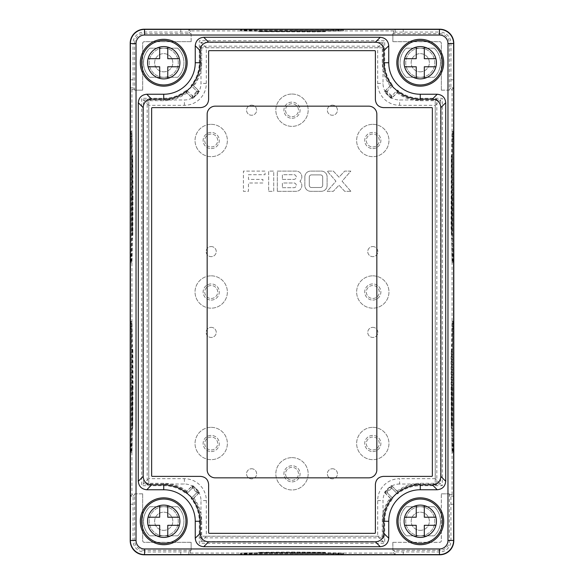 <?xml version="1.0" encoding="UTF-8"?>
<svg xmlns="http://www.w3.org/2000/svg" width="584" height="584" viewBox="0 0 584 584"><rect width="100%" height="100%" fill="white"/><g stroke="black" fill="none" stroke-linecap="round" stroke-linejoin="round"><path stroke-width="0.44" stroke-dasharray="2.92 2.19" d="M292 31.405L258.668 31.697L315.564 31.901L325.332 31.697L292 31.405M292 31.178L325.332 30.886L268.436 30.682L258.668 30.886L268.436 31.098L292 31.178M292 30.529A51.509 0.453 180 0 0 343.509 30.083A51.509 0.453 180 0 0 292 29.631A51.509 0.453 180 0 0 240.491 30.083A51.509 0.453 180 0 0 292 30.529M292 31.339A51.509 0.453 180 0 0 343.509 30.886A51.509 0.453 180 0 0 292 30.441A51.509 0.453 180 0 0 240.491 30.886A51.509 0.453 180 0 0 292 31.339M451.666 386.936L451.439 348.684L451.045 357.656L451.301 428.349L451.666 386.936M451.753 386.936L452.111 428.349L452.366 357.656L451.972 348.684L451.753 386.936M451.666 197.063L451.301 155.651L451.045 226.344L451.439 235.316L451.666 197.063M451.753 197.063L451.972 235.316L452.366 226.344L452.111 155.651L451.753 197.063M452.344 386.936A65.649 0.569 -90 0 0 452.921 452.585A65.649 0.569 -90 0 0 453.491 386.936A65.649 0.569 -90 0 0 452.921 321.288A65.649 0.569 -90 0 0 452.344 386.936M451.541 386.936A65.649 0.569 -90 0 0 452.111 452.585A65.649 0.569 -90 0 0 452.688 386.936A65.649 0.569 -90 0 0 452.111 321.288A65.649 0.569 -90 0 0 451.541 386.936M452.344 197.063A65.649 0.569 -90 0 0 452.921 262.712A65.649 0.569 -90 0 0 453.491 197.063A65.649 0.569 -90 0 0 452.921 131.415A65.649 0.569 -90 0 0 452.344 197.063M451.541 197.063A65.649 0.569 -90 0 0 452.111 262.712A65.649 0.569 -90 0 0 452.688 197.063A65.649 0.569 -90 0 0 452.111 131.415A65.649 0.569 -90 0 0 451.541 197.063M292 552.011L325.332 552.303L268.436 552.508L258.668 552.303L292 552.011M292 552.822L325.332 553.114L268.436 553.318L258.668 553.114L268.436 552.902L292 552.822M292 552.661A51.509 0.453 180 0 1 343.509 553.114A51.509 0.453 180 0 1 292 553.559A51.509 0.453 180 0 1 240.491 553.114A51.509 0.453 180 0 1 292 552.661M292 553.471A51.509 0.453 180 0 1 343.509 553.917A51.509 0.453 180 0 1 292 554.369A51.509 0.453 180 0 1 240.491 553.917A51.509 0.453 180 0 1 292 553.471M133.057 386.936L132.699 428.349L132.444 357.656L132.838 348.684L133.057 386.936M132.247 386.936L131.889 428.349L131.634 357.656L132.028 348.684L132.247 386.936M133.057 197.063L132.838 235.316L132.444 226.344L132.699 155.651L133.057 197.063M132.247 197.063L132.028 235.316L131.634 226.344L131.889 155.651L132.247 197.063M132.458 386.936A65.649 0.569 -90 0 1 131.889 452.585A65.649 0.569 -90 0 1 131.312 386.936A65.649 0.569 -90 0 1 131.889 321.288A65.649 0.569 -90 0 1 132.458 386.936M131.655 386.936A65.649 0.569 -90 0 1 131.079 452.585A65.649 0.569 -90 0 1 130.509 386.936A65.649 0.569 -90 0 1 131.079 321.288A65.649 0.569 -90 0 1 131.655 386.936M132.458 197.063A65.649 0.569 -90 0 1 131.889 262.712A65.649 0.569 -90 0 1 131.312 197.063A65.649 0.569 -90 0 1 131.889 131.415A65.649 0.569 -90 0 1 132.458 197.063M131.655 197.063A65.649 0.569 -90 0 1 131.079 262.712A65.649 0.569 -90 0 1 130.509 197.063A65.649 0.569 -90 0 1 131.079 131.415A65.649 0.569 -90 0 1 131.655 197.063M372.796 246.55A5.052 5.052 0 0 1 377.848 251.602A5.052 5.052 0 0 1 372.796 256.653A5.052 5.052 0 0 1 367.752 251.602A5.052 5.052 0 0 1 372.796 246.55A5.052 5.052 0 0 0 367.752 251.602A5.052 5.052 0 0 0 372.796 256.653A5.052 5.052 0 0 0 377.848 251.602A5.052 5.052 0 0 0 372.796 246.55M372.796 327.347A5.052 5.052 0 0 1 377.848 332.398A5.052 5.052 0 0 1 372.796 337.45A5.052 5.052 0 0 1 367.752 332.398A5.052 5.052 0 0 1 372.796 327.347A5.052 5.052 0 0 0 367.752 332.398A5.052 5.052 0 0 0 372.796 337.45A5.052 5.052 0 0 0 377.848 332.398A5.052 5.052 0 0 0 372.796 327.347M211.204 246.55A5.052 5.052 0 0 1 216.248 251.602A5.052 5.052 0 0 1 211.204 256.653A5.052 5.052 0 0 1 206.152 251.602A5.052 5.052 0 0 1 211.204 246.55A5.052 5.052 0 0 0 206.152 251.602A5.052 5.052 0 0 0 211.204 256.653A5.052 5.052 0 0 0 216.248 251.602A5.052 5.052 0 0 0 211.204 246.55M211.204 327.347A5.052 5.052 0 0 1 216.248 332.398A5.052 5.052 0 0 1 211.204 337.45A5.052 5.052 0 0 1 206.152 332.398A5.052 5.052 0 0 1 211.204 327.347A5.052 5.052 0 0 0 206.152 332.398A5.052 5.052 0 0 0 211.204 337.45A5.052 5.052 0 0 0 216.248 332.398A5.052 5.052 0 0 0 211.204 327.347M251.602 468.748A5.052 5.052 0 0 1 256.653 473.799A5.052 5.052 0 0 1 251.602 478.851A5.052 5.052 0 0 1 246.55 473.799A5.052 5.052 0 0 1 251.602 468.748A5.052 5.052 0 0 0 246.55 473.799A5.052 5.052 0 0 0 251.602 478.851A5.052 5.052 0 0 0 256.653 473.799A5.052 5.052 0 0 0 251.602 468.748M332.398 468.748A5.052 5.052 0 0 1 337.45 473.799A5.052 5.052 0 0 1 332.398 478.851A5.052 5.052 0 0 1 327.347 473.799A5.052 5.052 0 0 1 332.398 468.748A5.052 5.052 0 0 0 327.347 473.799A5.052 5.052 0 0 0 332.398 478.851A5.052 5.052 0 0 0 337.45 473.799A5.052 5.052 0 0 0 332.398 468.748M332.398 105.149A5.052 5.052 0 0 1 337.45 110.201A5.052 5.052 0 0 1 332.398 115.252A5.052 5.052 0 0 1 327.347 110.201A5.052 5.052 0 0 1 332.398 105.149A5.052 5.052 0 0 0 327.347 110.201A5.052 5.052 0 0 0 332.398 115.252A5.052 5.052 0 0 0 337.45 110.201A5.052 5.052 0 0 0 332.398 105.149M251.602 105.149A5.052 5.052 0 0 1 256.653 110.201A5.052 5.052 0 0 1 251.602 115.252A5.052 5.052 0 0 1 246.55 110.201A5.052 5.052 0 0 1 251.602 105.149A5.052 5.052 0 0 0 246.55 110.201A5.052 5.052 0 0 0 251.602 115.252A5.052 5.052 0 0 0 256.653 110.201A5.052 5.052 0 0 0 251.602 105.149M350.838 191.297L342.078 181.193L350.838 171.097L344.691 171.097L339.005 177.193L333.325 171.097L327.179 171.097L335.931 181.193L327.179 191.297L333.325 191.297L339.005 185.201L344.691 191.297L350.838 191.297L342.078 181.193L350.838 171.097L344.691 171.097L339.005 177.193L333.325 171.097L327.179 171.097L335.931 181.193L327.179 191.297L333.325 191.297L339.005 185.201L344.691 191.297L350.838 191.297M320.528 174.893L311.425 174.893A2.154 2.154 0 0 0 309.272 177.047L309.272 185.347A2.154 2.154 0 0 0 311.425 187.501L320.528 187.501A2.154 2.154 0 0 0 322.689 185.347L322.689 177.047A2.154 2.154 0 0 0 320.528 174.893L311.425 174.893A2.154 2.154 0 0 0 309.272 177.047L309.272 185.347A2.154 2.154 0 0 0 311.425 187.501L320.528 187.501A2.154 2.154 0 0 0 322.689 185.347L322.689 177.047A2.154 2.154 0 0 0 320.528 174.893M304.855 176.864L304.855 185.522A5.774 5.774 0 0 0 310.63 191.297L321.331 191.297A5.774 5.774 0 0 0 327.106 185.522L327.106 176.864A5.774 5.774 0 0 0 321.331 171.097L310.63 171.097A5.774 5.774 0 0 0 304.855 176.864L304.855 185.522A5.774 5.774 0 0 0 310.63 191.297L321.331 191.297A5.774 5.774 0 0 0 327.106 185.522L327.106 176.864A5.774 5.774 0 0 0 321.331 171.097L310.63 171.097A5.774 5.774 0 0 0 304.855 176.864M282.379 187.69L293.92 187.69A2.343 2.343 0 0 0 296.263 185.347A2.343 2.343 0 0 0 293.92 182.996L282.379 182.996L282.379 187.69L293.92 187.69A2.343 2.343 0 0 0 296.263 185.347A2.343 2.343 0 0 0 293.92 182.996L282.379 182.996L282.379 187.69M282.379 179.39L293.92 179.39A2.343 2.343 0 0 0 296.263 177.047A2.343 2.343 0 0 0 293.92 174.704L282.379 174.704L282.379 179.39L293.92 179.39A2.343 2.343 0 0 0 296.263 177.047A2.343 2.343 0 0 0 293.92 174.704L282.379 174.704L282.379 179.39M277.327 191.297L296.081 191.297A5.774 5.774 0 0 0 299.899 181.193A5.774 5.774 0 0 0 296.081 171.097L277.327 171.097L277.327 191.297L296.081 191.297A5.774 5.774 0 0 0 299.899 181.193A5.774 5.774 0 0 0 296.081 171.097L277.327 171.097L277.327 191.297M268.669 191.297L273.721 191.297L273.721 171.097L268.669 171.097L268.669 191.297L273.721 191.297L273.721 171.097L268.669 171.097L268.669 191.297M248.47 174.704L265.063 174.704L265.063 171.097L243.418 171.097L243.418 191.297L248.47 191.297L248.47 182.996L262.895 182.996L262.895 179.39L248.47 179.39L248.47 174.704L265.063 174.704L265.063 171.097L243.418 171.097L243.418 191.297L248.47 191.297L248.47 182.996L262.895 182.996L262.895 179.39L248.47 179.39L248.47 174.704M292 480.26A6.46 6.46 0 0 0 298.461 473.799A6.46 6.46 0 0 0 292 467.331A6.46 6.46 0 0 0 285.539 473.799A6.46 6.46 0 0 0 292 480.26A6.46 6.46 0 0 0 298.461 473.799A6.46 6.46 0 0 0 292 467.331A6.46 6.46 0 0 0 285.539 473.799A6.46 6.46 0 0 0 292 480.26M372.796 449.965A6.46 6.46 0 0 0 379.264 443.497A6.46 6.46 0 0 0 372.796 437.036A6.46 6.46 0 0 0 366.336 443.497A6.46 6.46 0 0 0 372.796 449.965A6.46 6.46 0 0 0 379.264 443.497A6.46 6.46 0 0 0 372.796 437.036A6.46 6.46 0 0 0 366.336 443.497A6.46 6.46 0 0 0 372.796 449.965M211.204 449.965A6.46 6.46 0 0 0 217.664 443.497A6.46 6.46 0 0 0 211.204 437.036A6.46 6.46 0 0 0 204.736 443.497A6.46 6.46 0 0 0 211.204 449.965A6.46 6.46 0 0 0 217.664 443.497A6.46 6.46 0 0 0 211.204 437.036A6.46 6.46 0 0 0 204.736 443.497A6.46 6.46 0 0 0 211.204 449.965M211.204 298.461A6.46 6.46 0 0 0 217.664 292A6.46 6.46 0 0 0 211.204 285.539A6.46 6.46 0 0 0 204.736 292A6.46 6.46 0 0 0 211.204 298.461A6.46 6.46 0 0 0 217.664 292A6.46 6.46 0 0 0 211.204 285.539A6.46 6.46 0 0 0 204.736 292A6.46 6.46 0 0 0 211.204 298.461M372.796 298.461A6.46 6.46 0 0 0 379.264 292A6.46 6.46 0 0 0 372.796 285.539A6.46 6.46 0 0 0 366.336 292A6.46 6.46 0 0 0 372.796 298.461A6.46 6.46 0 0 0 379.264 292A6.46 6.46 0 0 0 372.796 285.539A6.46 6.46 0 0 0 366.336 292A6.46 6.46 0 0 0 372.796 298.461M372.796 146.964A6.46 6.46 0 0 0 379.264 140.503A6.46 6.46 0 0 0 372.796 134.035A6.46 6.46 0 0 0 366.336 140.503A6.46 6.46 0 0 0 372.796 146.964A6.46 6.46 0 0 0 379.264 140.503A6.46 6.46 0 0 0 372.796 134.035A6.46 6.46 0 0 0 366.336 140.503A6.46 6.46 0 0 0 372.796 146.964M211.204 146.964A6.46 6.46 0 0 0 217.664 140.503A6.46 6.46 0 0 0 211.204 134.035A6.46 6.46 0 0 0 204.736 140.503A6.46 6.46 0 0 0 211.204 146.964A6.46 6.46 0 0 0 217.664 140.503A6.46 6.46 0 0 0 211.204 134.035A6.46 6.46 0 0 0 204.736 140.503A6.46 6.46 0 0 0 211.204 146.964M292 481.88A8.081 8.081 0 0 0 300.081 473.799A8.081 8.081 0 0 0 292 465.718A8.081 8.081 0 0 0 283.919 473.799A8.081 8.081 0 0 0 292 481.88A8.081 8.081 0 0 0 300.081 473.799A8.081 8.081 0 0 0 292 465.718A8.081 8.081 0 0 0 283.919 473.799A8.081 8.081 0 0 0 292 481.88M372.796 451.578A8.081 8.081 0 0 0 380.877 443.497A8.081 8.081 0 0 0 372.796 435.416A8.081 8.081 0 0 0 364.723 443.497A8.081 8.081 0 0 0 372.796 451.578A8.081 8.081 0 0 0 380.877 443.497A8.081 8.081 0 0 0 372.796 435.416A8.081 8.081 0 0 0 364.723 443.497A8.081 8.081 0 0 0 372.796 451.578M211.204 451.578A8.081 8.081 0 0 0 219.277 443.497A8.081 8.081 0 0 0 211.204 435.416A8.081 8.081 0 0 0 203.123 443.497A8.081 8.081 0 0 0 211.204 451.578A8.081 8.081 0 0 0 219.277 443.497A8.081 8.081 0 0 0 211.204 435.416A8.081 8.081 0 0 0 203.123 443.497A8.081 8.081 0 0 0 211.204 451.578M211.204 300.081A8.081 8.081 0 0 0 219.277 292A8.081 8.081 0 0 0 211.204 283.919A8.081 8.081 0 0 0 203.123 292A8.081 8.081 0 0 0 211.204 300.081A8.081 8.081 0 0 0 219.277 292A8.081 8.081 0 0 0 211.204 283.919A8.081 8.081 0 0 0 203.123 292A8.081 8.081 0 0 0 211.204 300.081M372.796 300.081A8.081 8.081 0 0 0 380.877 292A8.081 8.081 0 0 0 372.796 283.919A8.081 8.081 0 0 0 364.723 292A8.081 8.081 0 0 0 372.796 300.081A8.081 8.081 0 0 0 380.877 292A8.081 8.081 0 0 0 372.796 283.919A8.081 8.081 0 0 0 364.723 292A8.081 8.081 0 0 0 372.796 300.081M372.796 148.584A8.081 8.081 0 0 0 380.877 140.503A8.081 8.081 0 0 0 372.796 132.422A8.081 8.081 0 0 0 364.723 140.503A8.081 8.081 0 0 0 372.796 148.584A8.081 8.081 0 0 0 380.877 140.503A8.081 8.081 0 0 0 372.796 132.422A8.081 8.081 0 0 0 364.723 140.503A8.081 8.081 0 0 0 372.796 148.584M211.204 148.584A8.081 8.081 0 0 0 219.277 140.503A8.081 8.081 0 0 0 211.204 132.422A8.081 8.081 0 0 0 203.123 140.503A8.081 8.081 0 0 0 211.204 148.584A8.081 8.081 0 0 0 219.277 140.503A8.081 8.081 0 0 0 211.204 132.422A8.081 8.081 0 0 0 203.123 140.503A8.081 8.081 0 0 0 211.204 148.584M292 457.637A16.162 16.162 0 0 1 308.162 473.799A16.162 16.162 0 0 1 292 489.961A16.162 16.162 0 0 1 275.838 473.799A16.162 16.162 0 0 1 292 457.637A16.162 16.162 0 0 0 275.838 473.799A16.162 16.162 0 0 0 292 489.961A16.162 16.162 0 0 0 308.162 473.799A16.162 16.162 0 0 0 292 457.637M372.796 427.342A16.162 16.162 0 0 1 388.959 443.497A16.162 16.162 0 0 1 372.796 459.659A16.162 16.162 0 0 1 356.642 443.497A16.162 16.162 0 0 1 372.796 427.342A16.162 16.162 0 0 0 356.642 443.497A16.162 16.162 0 0 0 372.796 459.659A16.162 16.162 0 0 0 388.959 443.497A16.162 16.162 0 0 0 372.796 427.342M211.204 427.342A16.162 16.162 0 0 1 227.358 443.497A16.162 16.162 0 0 1 211.204 459.659A16.162 16.162 0 0 1 195.041 443.497A16.162 16.162 0 0 1 211.204 427.342A16.162 16.162 0 0 0 195.041 443.497A16.162 16.162 0 0 0 211.204 459.659A16.162 16.162 0 0 0 227.358 443.497A16.162 16.162 0 0 0 211.204 427.342M211.204 275.838A16.162 16.162 0 0 1 227.358 292A16.162 16.162 0 0 1 211.204 308.162A16.162 16.162 0 0 1 195.041 292A16.162 16.162 0 0 1 211.204 275.838A16.162 16.162 0 0 0 195.041 292A16.162 16.162 0 0 0 211.204 308.162A16.162 16.162 0 0 0 227.358 292A16.162 16.162 0 0 0 211.204 275.838M372.796 275.838A16.162 16.162 0 0 1 388.959 292A16.162 16.162 0 0 1 372.796 308.162A16.162 16.162 0 0 1 356.642 292A16.162 16.162 0 0 1 372.796 275.838A16.162 16.162 0 0 0 356.642 292A16.162 16.162 0 0 0 372.796 308.162A16.162 16.162 0 0 0 388.959 292A16.162 16.162 0 0 0 372.796 275.838M372.796 124.341A16.162 16.162 0 0 1 388.959 140.503A16.162 16.162 0 0 1 372.796 156.658A16.162 16.162 0 0 1 356.642 140.503A16.162 16.162 0 0 1 372.796 124.341A16.162 16.162 0 0 0 356.642 140.503A16.162 16.162 0 0 0 372.796 156.658A16.162 16.162 0 0 0 388.959 140.503A16.162 16.162 0 0 0 372.796 124.341M211.204 124.341A16.162 16.162 0 0 1 227.358 140.503A16.162 16.162 0 0 1 211.204 156.658A16.162 16.162 0 0 1 195.041 140.503A16.162 16.162 0 0 1 211.204 124.341A16.162 16.162 0 0 0 195.041 140.503A16.162 16.162 0 0 0 211.204 156.658A16.162 16.162 0 0 0 227.358 140.503A16.162 16.162 0 0 0 211.204 124.341M292 116.669A6.46 6.46 0 0 0 298.461 110.201A6.46 6.46 0 0 0 292 103.74A6.46 6.46 0 0 0 285.539 110.201A6.46 6.46 0 0 0 292 116.669A6.46 6.46 0 0 0 298.461 110.201A6.46 6.46 0 0 0 292 103.74A6.46 6.46 0 0 0 285.539 110.201A6.46 6.46 0 0 0 292 116.669M292 118.282A8.081 8.081 0 0 0 300.081 110.201A8.081 8.081 0 0 0 292 102.12A8.081 8.081 0 0 0 283.919 110.201A8.081 8.081 0 0 0 292 118.282A8.081 8.081 0 0 0 300.081 110.201A8.081 8.081 0 0 0 292 102.12A8.081 8.081 0 0 0 283.919 110.201A8.081 8.081 0 0 0 292 118.282M292 94.039A16.162 16.162 0 0 1 308.162 110.201A16.162 16.162 0 0 1 292 126.363A16.162 16.162 0 0 1 275.838 110.201A16.162 16.162 0 0 1 292 94.039A16.162 16.162 0 0 0 275.838 110.201A16.162 16.162 0 0 0 292 126.363A16.162 16.162 0 0 0 308.162 110.201A16.162 16.162 0 0 0 292 94.039M192.691 485.545L192.786 487.64L187.106 493.327L186.989 491.246L192.691 485.545A45.99 45.99 0 0 1 199.458 492.305L197.356 492.21A44.442 44.442 0 0 0 192.786 487.64M197.356 492.21L191.676 497.896L193.757 498.006L199.458 492.305M191.676 497.896A36.427 36.427 0 0 0 187.106 493.327M391.309 485.545L391.214 487.64A44.442 44.442 0 0 0 386.644 492.21L392.324 497.896A36.427 36.427 0 0 1 396.894 493.327L397.01 491.246L391.309 485.545A45.99 45.99 0 0 0 384.542 492.305L386.644 492.21M396.894 493.327L391.214 487.64M384.542 492.305L390.243 498.006L392.324 497.896M391.309 98.455L391.214 96.36L396.894 90.673L397.01 92.754L391.309 98.455A45.99 45.99 0 0 1 384.542 91.695L386.644 91.79A44.442 44.442 0 0 0 391.214 96.36M386.644 91.79L392.324 86.103L390.243 85.994L384.542 91.695M392.324 86.103A36.427 36.427 0 0 0 396.894 90.673M192.691 98.455A45.99 45.99 0 0 0 199.458 91.695L197.356 91.79L191.676 86.103A36.427 36.427 0 0 1 187.106 90.673L186.989 92.754L192.691 98.455L192.786 96.36A44.442 44.442 0 0 0 197.356 91.79M199.458 91.695L193.757 85.994L191.676 86.103M187.106 90.673L192.786 96.36M390.243 85.994A37.982 37.982 0 0 1 382.286 62.729L382.286 47.793L383.907 46.165L200.093 46.165L200.093 62.729A36.361 36.361 0 0 1 163.732 99.09L147.168 99.09L147.168 484.91L163.732 484.91A36.361 36.361 0 0 1 200.093 521.271L200.093 537.835L383.907 537.835L383.907 521.271A36.361 36.361 0 0 1 420.268 484.91L436.832 484.91L436.832 99.09L420.268 99.09A36.361 36.361 0 0 1 383.907 62.729L383.907 46.165M382.286 47.793L201.714 47.793L200.093 46.165M397.01 491.246A37.982 37.982 0 0 1 420.268 483.289L435.211 483.289L435.211 100.711L420.268 100.711A37.982 37.982 0 0 1 397.01 92.754M435.211 100.711L436.832 99.09M435.211 483.289L436.832 484.91M193.757 498.006A37.982 37.982 0 0 1 201.714 521.271L201.714 536.207L382.286 536.207L382.286 521.271A37.982 37.982 0 0 1 390.243 498.006M382.286 536.207L383.907 537.835M201.714 536.207L200.093 537.835M186.989 92.754A37.982 37.982 0 0 1 163.732 100.711L148.789 100.711L148.789 483.289L163.732 483.289A37.982 37.982 0 0 1 186.989 491.246M148.789 483.289L147.168 484.91M148.789 100.711L147.168 99.09M201.714 47.793L201.714 62.729A37.982 37.982 0 0 1 193.757 85.994M420.268 505.109A16.162 16.162 0 0 1 436.43 521.271A16.162 16.162 0 0 1 420.268 537.426A16.162 16.162 0 0 1 404.106 521.271A16.162 16.162 0 0 1 420.268 505.109A16.162 16.162 0 0 1 436.43 521.271A16.162 16.162 0 0 1 420.268 537.426A16.162 16.162 0 0 0 436.43 521.271A16.162 16.162 0 0 0 420.268 505.109A16.162 16.162 0 0 0 404.106 521.271A16.162 16.162 0 0 0 420.268 537.426A16.162 16.162 0 0 0 436.43 521.271A16.162 16.162 0 0 0 420.268 505.109A16.162 16.162 0 0 0 404.106 521.271A16.162 16.162 0 0 0 420.268 537.426A16.162 16.162 0 0 1 404.106 521.271A16.162 16.162 0 0 1 420.268 505.109A16.162 16.162 0 0 0 416.231 505.62L416.231 517.227L404.624 517.227A16.162 16.162 0 0 0 404.624 525.308L416.231 525.308L416.231 536.915A16.162 16.162 0 0 0 424.312 536.915L424.312 525.308L435.912 525.308A16.162 16.162 0 0 0 435.912 517.227L424.312 517.227L424.312 505.62A16.162 16.162 0 0 0 420.268 505.109M420.268 530.36A9.088 9.088 0 0 0 429.357 521.271A9.088 9.088 0 0 0 420.268 512.175A9.088 9.088 0 0 0 411.18 521.271A9.088 9.088 0 0 0 420.268 530.36A9.088 9.088 0 0 1 411.18 521.271A9.088 9.088 0 0 1 420.268 512.175A9.088 9.088 0 0 1 429.357 521.271A9.088 9.088 0 0 1 420.268 530.36M163.732 505.109A16.162 16.162 0 0 1 179.894 521.271A16.162 16.162 0 0 1 163.732 537.426A16.162 16.162 0 0 1 147.57 521.271A16.162 16.162 0 0 1 163.732 505.109A16.162 16.162 0 0 1 179.894 521.271A16.162 16.162 0 0 1 163.732 537.426A16.162 16.162 0 0 0 179.894 521.271A16.162 16.162 0 0 0 163.732 505.109A16.162 16.162 0 0 0 147.57 521.271A16.162 16.162 0 0 0 163.732 537.426A16.162 16.162 0 0 0 179.894 521.271A16.162 16.162 0 0 0 163.732 505.109A16.162 16.162 0 0 0 147.57 521.271A16.162 16.162 0 0 0 163.732 537.426A16.162 16.162 0 0 1 147.57 521.271A16.162 16.162 0 0 1 163.732 505.109A16.162 16.162 0 0 0 159.688 505.62L159.688 517.227L148.088 517.227A16.162 16.162 0 0 0 148.088 525.308L159.688 525.308L159.688 536.915A16.162 16.162 0 0 0 167.769 536.915L167.769 525.308L179.376 525.308A16.162 16.162 0 0 0 179.376 517.227L167.769 517.227L167.769 505.62A16.162 16.162 0 0 0 163.732 505.109M163.732 530.36A9.088 9.088 0 0 0 172.82 521.271A9.088 9.088 0 0 0 163.732 512.175A9.088 9.088 0 0 0 154.643 521.271A9.088 9.088 0 0 0 163.732 530.36A9.088 9.088 0 0 1 154.643 521.271A9.088 9.088 0 0 1 163.732 512.175A9.088 9.088 0 0 1 172.82 521.271A9.088 9.088 0 0 1 163.732 530.36M163.732 46.574A16.162 16.162 0 0 1 179.894 62.729A16.162 16.162 0 0 1 163.732 78.891A16.162 16.162 0 0 1 147.57 62.729A16.162 16.162 0 0 1 163.732 46.574A16.162 16.162 0 0 1 179.894 62.729A16.162 16.162 0 0 1 163.732 78.891A16.162 16.162 0 0 0 179.894 62.729A16.162 16.162 0 0 0 163.732 46.574A16.162 16.162 0 0 0 147.57 62.729A16.162 16.162 0 0 0 163.732 78.891A16.162 16.162 0 0 0 179.894 62.729A16.162 16.162 0 0 0 163.732 46.574A16.162 16.162 0 0 0 147.57 62.729A16.162 16.162 0 0 0 163.732 78.891A16.162 16.162 0 0 1 147.57 62.729A16.162 16.162 0 0 1 163.732 46.574A16.162 16.162 0 0 0 159.688 47.085L159.688 58.692L148.088 58.692A16.162 16.162 0 0 0 148.088 66.773L159.688 66.773L159.688 78.38A16.162 16.162 0 0 0 167.769 78.38L167.769 66.773L179.376 66.773A16.162 16.162 0 0 0 179.376 58.692L167.769 58.692L167.769 47.085A16.162 16.162 0 0 0 163.732 46.574M163.732 71.825A9.088 9.088 0 0 0 172.82 62.729A9.088 9.088 0 0 0 163.732 53.64A9.088 9.088 0 0 0 154.643 62.729A9.088 9.088 0 0 0 163.732 71.825A9.088 9.088 0 0 1 154.643 62.729A9.088 9.088 0 0 1 163.732 53.64A9.088 9.088 0 0 1 172.82 62.729A9.088 9.088 0 0 1 163.732 71.825M420.268 46.574A16.162 16.162 0 0 1 436.43 62.729A16.162 16.162 0 0 1 420.268 78.891A16.162 16.162 0 0 1 404.106 62.729A16.162 16.162 0 0 1 420.268 46.574A16.162 16.162 0 0 1 436.43 62.729A16.162 16.162 0 0 1 420.268 78.891A16.162 16.162 0 0 0 436.43 62.729A16.162 16.162 0 0 0 420.268 46.574A16.162 16.162 0 0 0 404.106 62.729A16.162 16.162 0 0 0 420.268 78.891A16.162 16.162 0 0 0 436.43 62.729A16.162 16.162 0 0 0 420.268 46.574A16.162 16.162 0 0 0 404.106 62.729A16.162 16.162 0 0 0 420.268 78.891A16.162 16.162 0 0 1 404.106 62.729A16.162 16.162 0 0 1 420.268 46.574A16.162 16.162 0 0 0 416.231 47.085L416.231 58.692L404.624 58.692A16.162 16.162 0 0 0 404.624 66.773L416.231 66.773L416.231 78.38A16.162 16.162 0 0 0 424.312 78.38L424.312 66.773L435.912 66.773A16.162 16.162 0 0 0 435.912 58.692L424.312 58.692L424.312 47.085A16.162 16.162 0 0 0 420.268 46.574M420.268 71.825A9.088 9.088 0 0 0 429.357 62.729A9.088 9.088 0 0 0 420.268 53.64A9.088 9.088 0 0 0 411.18 62.729A9.088 9.088 0 0 0 420.268 71.825A9.088 9.088 0 0 1 411.18 62.729A9.088 9.088 0 0 1 420.268 53.64A9.088 9.088 0 0 1 429.357 62.729A9.088 9.088 0 0 1 420.268 71.825M439.664 33.653A9.687 9.687 0 0 1 449.351 43.34L449.351 90.14L441.343 90.14L441.343 43.34A1.679 1.679 0 0 0 439.664 41.661L392.864 41.661L392.864 33.653L439.664 33.653L439.664 32.025A11.315 11.315 0 0 1 450.972 43.34L450.906 87.848L453.593 87.848L453.659 79.767L450.972 79.767M392.864 41.661L392.828 33.616L393.638 33.616L395.149 32.098L439.664 32.025M441.343 90.14L441.307 43.34A1.643 1.643 0 0 0 439.664 41.698L392.828 41.698M449.351 90.14L441.307 90.177M134.648 43.34A9.687 9.687 0 0 1 144.336 33.653L191.136 33.653L191.136 41.661L144.336 41.661A1.679 1.679 0 0 0 142.657 43.34L142.657 90.14L134.648 90.14L134.648 43.34L133.028 43.34A11.315 11.315 0 0 1 144.336 32.025L188.851 32.098L188.851 29.412L144.336 29.339A14.001 14.001 0 0 0 130.341 43.34L130.407 87.848L133.094 87.848L133.028 43.34M142.657 90.14L134.612 90.177L134.612 89.367L133.094 87.848M191.136 41.661L144.336 41.698A1.643 1.643 0 0 0 142.693 43.34L142.693 90.177M191.136 33.653L191.172 41.698M144.336 550.347A9.687 9.687 0 0 1 134.648 540.66L134.648 493.86L142.657 493.86L142.657 540.66A1.679 1.679 0 0 0 144.336 542.339L191.136 542.339L191.136 550.347L144.336 550.347L144.336 551.975A11.315 11.315 0 0 1 133.028 540.66L133.094 496.152L130.407 496.152L130.341 540.66A14.001 14.001 0 0 0 144.336 554.661L188.851 554.588L188.851 551.902L144.336 551.975M191.136 542.339L191.172 550.384L190.362 550.384L188.851 551.902M142.657 493.86L142.693 540.66A1.643 1.643 0 0 0 144.336 542.302L191.172 542.302M134.648 493.86L142.693 493.823M449.351 493.86L449.351 540.66A9.687 9.687 0 0 1 439.664 550.347L392.864 550.347L392.864 542.339L439.664 542.339A1.679 1.679 0 0 0 441.343 540.66L441.343 493.86L449.388 493.823L449.388 494.633L450.906 496.152L450.972 540.66A11.315 11.315 0 0 1 439.664 551.975L395.149 551.902L395.149 554.588L403.23 554.661L403.23 551.975M441.343 493.86L449.388 493.823M392.864 542.339L439.664 542.302A1.643 1.643 0 0 0 441.307 540.66L441.307 493.823M392.864 550.347L392.828 542.302M450.972 504.233L453.659 504.233L453.593 496.152L450.906 496.152M403.23 32.025L403.23 29.339L395.149 29.412L395.149 32.098M453.659 504.233L453.659 540.66A14.001 14.001 0 0 1 439.664 554.661L403.23 554.661M392.828 550.384L393.638 550.384L395.149 551.902M395.149 554.588L393.638 553.07L393.638 550.384M449.388 494.633L452.074 494.633L453.593 496.152M134.612 493.823L134.612 494.633L133.094 496.152M130.407 496.152L131.926 494.633L134.612 494.633M190.362 550.384L190.362 553.07L188.851 554.588M403.23 29.339L439.664 29.339A14.001 14.001 0 0 1 453.659 43.34L453.659 79.767M393.638 33.616L393.638 30.93L395.149 29.412M449.388 90.177L449.388 89.367L450.906 87.848M453.593 87.848L452.074 89.367L449.388 89.367M134.612 89.367L131.926 89.367L130.407 87.848M191.172 33.616L190.362 33.616L188.851 32.098M188.851 29.412L190.362 30.93L190.362 33.616M131.926 89.367L131.926 494.633M190.362 553.07L393.638 553.07M452.074 494.633L452.074 89.367M393.638 30.93L190.362 30.93M207.159 469.755A8.081 8.081 0 0 0 215.24 477.836L368.76 477.836A8.081 8.081 0 0 0 376.841 469.755L376.841 114.245A8.081 8.081 0 0 0 368.76 106.164L215.24 106.164A8.081 8.081 0 0 0 207.159 114.245L207.159 469.755M399.602 484.019A16.586 16.586 0 0 0 383.016 500.597L383.016 541.587L200.984 541.587L200.984 500.597A16.586 16.586 0 0 0 184.398 484.019L143.416 484.019L143.416 99.981L184.398 99.981A16.586 16.586 0 0 0 200.984 83.403L200.984 42.413L383.016 42.413L383.016 83.403A16.586 16.586 0 0 0 399.602 99.981L440.584 99.981L440.584 484.019L399.602 484.019L399.602 478.683A21.922 21.922 0 0 0 377.68 500.597L377.68 536.251L384.717 543.288L199.283 543.288L199.283 521.271A35.551 35.551 0 0 0 191.048 498.517L196.786 492.786A43.632 43.632 0 0 0 192.216 488.217L186.478 493.947A35.551 35.551 0 0 0 163.732 485.72L141.715 485.72L141.715 98.28L163.732 98.28A35.551 35.551 0 0 0 186.478 90.053L192.216 95.783A43.632 43.632 0 0 0 196.786 91.213L191.048 85.483A35.551 35.551 0 0 0 199.283 62.729L199.283 40.712L384.717 40.712L384.717 62.729A35.551 35.551 0 0 0 392.952 85.483L387.214 91.213A43.632 43.632 0 0 0 391.784 95.783L397.521 90.053A35.551 35.551 0 0 0 420.268 98.28L442.285 98.28L442.285 485.72L420.268 485.72A35.551 35.551 0 0 0 397.521 493.947L391.784 488.217A43.632 43.632 0 0 0 387.214 492.786L392.952 498.517A35.551 35.551 0 0 0 384.717 521.271L384.717 543.288M377.68 536.251L206.32 536.251L206.32 500.597A21.922 21.922 0 0 0 184.398 478.683L148.745 478.683L148.745 105.317L184.398 105.317A21.922 21.922 0 0 0 206.32 83.403L206.32 47.749L377.68 47.749L377.68 83.403A21.922 21.922 0 0 0 399.602 105.317L435.255 105.317L435.255 478.683L442.285 485.72M435.255 478.683L399.602 478.683M435.255 105.317L442.285 98.28M377.68 47.749L384.717 40.712M206.32 47.749L199.283 40.712M148.745 105.317L141.715 98.28M148.745 478.683L141.715 485.72M206.32 536.251L199.283 543.288M420.268 485.72L420.268 484.019A37.252 37.252 0 0 0 397.646 491.67L391.893 485.917L391.784 488.217M391.893 485.917A45.333 45.333 0 0 0 384.922 492.889L387.214 492.786M397.646 491.67L397.521 493.947M384.717 62.729L383.016 62.729A37.252 37.252 0 0 0 390.674 85.352L384.922 91.111A45.333 45.333 0 0 0 391.893 98.083L397.646 92.33L397.521 90.053M397.646 92.33A37.252 37.252 0 0 0 420.268 99.981L420.268 98.28M391.893 98.083L391.784 95.783M384.922 91.111L387.214 91.213M390.674 85.352L392.952 85.483M163.732 98.28L163.732 99.981A37.252 37.252 0 0 0 186.354 92.33L192.107 98.083A45.333 45.333 0 0 0 199.078 91.111L193.326 85.352L191.048 85.483M193.326 85.352A37.252 37.252 0 0 0 200.984 62.729L199.283 62.729M199.078 91.111L196.786 91.213M192.107 98.083L192.216 95.783M186.354 92.33L186.478 90.053M199.283 521.271L200.984 521.271A37.252 37.252 0 0 0 193.326 498.648L199.078 492.889A45.333 45.333 0 0 0 192.107 485.917L186.354 491.67L186.478 493.947M186.354 491.67A37.252 37.252 0 0 0 163.732 484.019L163.732 485.72M192.107 485.917L192.216 488.217M199.078 492.889L196.786 492.786M193.326 498.648L191.048 498.517M384.922 492.889L390.674 498.648L392.952 498.517M390.674 498.648A37.252 37.252 0 0 0 383.016 521.271L384.717 521.271M163.732 86.162A23.433 23.433 0 0 1 140.299 62.729A23.433 23.433 0 0 1 163.732 39.303A23.433 23.433 0 0 1 187.165 62.729A23.433 23.433 0 0 1 163.732 86.162M420.268 86.162A23.433 23.433 0 0 1 396.835 62.729A23.433 23.433 0 0 1 420.268 39.303A23.433 23.433 0 0 1 443.701 62.729A23.433 23.433 0 0 1 420.268 86.162M420.268 544.697A23.433 23.433 0 0 1 396.835 521.271A23.433 23.433 0 0 1 420.268 497.838A23.433 23.433 0 0 1 443.701 521.271A23.433 23.433 0 0 1 420.268 544.697M163.732 544.697A23.433 23.433 0 0 1 140.299 521.271A23.433 23.433 0 0 1 163.732 497.838A23.433 23.433 0 0 1 187.165 521.271A23.433 23.433 0 0 1 163.732 544.697M179.376 58.692A16.162 16.162 0 0 0 167.769 47.085M167.769 78.38A16.162 16.162 0 0 0 179.376 66.773M177.748 48.187A20.199 20.199 0 0 1 177.748 77.278L149.716 77.278A20.199 20.199 0 0 1 149.716 48.187L177.748 48.187A20.199 20.199 0 0 1 177.748 77.278L149.716 77.278A20.199 20.199 0 0 1 149.716 48.187L177.748 48.187M163.732 48.187A14.542 14.542 0 0 1 178.273 62.729A14.542 14.542 0 0 1 163.732 77.278A14.542 14.542 0 0 1 149.19 62.729A14.542 14.542 0 0 1 163.732 48.187A14.542 14.542 0 0 0 149.19 62.729A14.542 14.542 0 0 0 163.732 77.278A14.542 14.542 0 0 0 178.273 62.729A14.542 14.542 0 0 0 163.732 48.187M163.732 84.95A22.221 22.221 0 0 0 185.953 62.729A22.221 22.221 0 0 0 163.732 40.515A22.221 22.221 0 0 0 141.51 62.729A22.221 22.221 0 0 0 163.732 84.95M148.088 66.773A16.162 16.162 0 0 0 159.688 78.38M159.688 47.085A16.162 16.162 0 0 0 148.088 58.692M179.376 517.227A16.162 16.162 0 0 0 167.769 505.62M167.769 536.915A16.162 16.162 0 0 0 179.376 525.308M177.748 506.722A20.199 20.199 0 0 1 177.748 535.813L149.716 535.813A20.199 20.199 0 0 1 149.716 506.722L177.748 506.722A20.199 20.199 0 0 1 177.748 535.813L149.716 535.813A20.199 20.199 0 0 1 149.716 506.722L177.748 506.722M163.732 506.722A14.542 14.542 0 0 1 178.273 521.271A14.542 14.542 0 0 1 163.732 535.813A14.542 14.542 0 0 1 149.19 521.271A14.542 14.542 0 0 1 163.732 506.722A14.542 14.542 0 0 0 149.19 521.271A14.542 14.542 0 0 0 163.732 535.813A14.542 14.542 0 0 0 178.273 521.271A14.542 14.542 0 0 0 163.732 506.722M163.732 543.485A22.221 22.221 0 0 0 185.953 521.271A22.221 22.221 0 0 0 163.732 499.05A22.221 22.221 0 0 0 141.51 521.271A22.221 22.221 0 0 0 163.732 543.485M148.088 525.308A16.162 16.162 0 0 0 159.688 536.915M159.688 505.62A16.162 16.162 0 0 0 148.088 517.227M435.912 58.692A16.162 16.162 0 0 0 424.312 47.085M424.312 78.38A16.162 16.162 0 0 0 435.912 66.773M434.284 48.187A20.199 20.199 0 0 1 434.284 77.278L406.252 77.278A20.199 20.199 0 0 1 406.252 48.187L434.284 48.187A20.199 20.199 0 0 1 434.284 77.278L406.252 77.278A20.199 20.199 0 0 1 406.252 48.187L434.284 48.187M420.268 48.187A14.542 14.542 0 0 1 434.81 62.729A14.542 14.542 0 0 1 420.268 77.278A14.542 14.542 0 0 1 405.727 62.729A14.542 14.542 0 0 1 420.268 48.187A14.542 14.542 0 0 0 405.727 62.729A14.542 14.542 0 0 0 420.268 77.278A14.542 14.542 0 0 0 434.81 62.729A14.542 14.542 0 0 0 420.268 48.187M420.268 84.95A22.221 22.221 0 0 0 442.489 62.729A22.221 22.221 0 0 0 420.268 40.515A22.221 22.221 0 0 0 398.047 62.729A22.221 22.221 0 0 0 420.268 84.95M404.624 66.773A16.162 16.162 0 0 0 416.231 78.38M416.231 47.085A16.162 16.162 0 0 0 404.624 58.692M435.912 517.227A16.162 16.162 0 0 0 424.312 505.62M424.312 536.915A16.162 16.162 0 0 0 435.912 525.308M434.284 506.722A20.199 20.199 0 0 1 434.284 535.813L406.252 535.813A20.199 20.199 0 0 1 406.252 506.722L434.284 506.722A20.199 20.199 0 0 1 434.284 535.813L406.252 535.813A20.199 20.199 0 0 1 406.252 506.722L434.284 506.722M420.268 506.722A14.542 14.542 0 0 1 434.81 521.271A14.542 14.542 0 0 1 420.268 535.813A14.542 14.542 0 0 1 405.727 521.271A14.542 14.542 0 0 1 420.268 506.722A14.542 14.542 0 0 0 405.727 521.271A14.542 14.542 0 0 0 420.268 535.813A14.542 14.542 0 0 0 434.81 521.271A14.542 14.542 0 0 0 420.268 506.722M420.268 543.485A22.221 22.221 0 0 0 442.489 521.271A22.221 22.221 0 0 0 420.268 499.05A22.221 22.221 0 0 0 398.047 521.271A22.221 22.221 0 0 0 420.268 543.485M404.624 525.308A16.162 16.162 0 0 0 416.231 536.915M416.231 505.62A16.162 16.162 0 0 0 404.624 517.227M382.286 62.729L383.907 62.729M420.268 100.711L420.268 99.09M420.268 483.289L420.268 484.91M382.286 521.271L383.907 521.271M201.714 521.271L200.093 521.271M163.732 483.289L163.732 484.91M163.732 100.711L163.732 99.09M201.714 62.729L200.093 62.729M180.77 551.975L180.77 554.661M130.341 504.233L133.028 504.233M133.028 79.767L130.341 79.767M180.77 29.339L180.77 32.025M439.664 550.347L439.664 551.975M449.351 540.66L450.972 540.66M134.648 540.66L133.028 540.66M449.351 43.34L450.972 43.34M144.336 33.653L144.336 32.025M377.68 500.597L383.016 500.597M399.602 105.317L399.602 99.981M377.68 83.403L383.016 83.403M206.32 83.403L200.984 83.403M184.398 105.317L184.398 99.981M184.398 478.683L184.398 484.019M206.32 500.597L200.984 500.597M325.332 31.697L325.332 30.886M343.509 30.886L343.509 30.083M451.301 428.349L452.111 428.349M451.301 238.469L452.111 238.469M452.111 452.585L452.921 452.585M452.111 262.712L452.921 262.712M325.332 552.303L325.332 553.114M343.509 553.114L343.509 553.917M132.699 428.349L131.889 428.349M132.699 238.469L131.889 238.469M131.889 452.585L131.079 452.585M131.889 262.712L131.079 262.712M131.889 131.415L131.079 131.415M131.889 321.288L131.079 321.288M132.699 155.651L131.889 155.651M132.699 345.531L131.889 345.531M240.491 553.114L240.491 553.917M258.668 552.303L258.668 553.114M452.111 131.415L452.921 131.415M452.111 321.288L452.921 321.288M451.301 155.651L452.111 155.651M451.301 345.531L452.111 345.531M240.491 30.886L240.491 30.083M258.668 31.697L258.668 30.886"/><path stroke-width="0.88" d="M144.336 29.2A14.14 14.14 0 0 0 130.203 43.34L130.203 540.66A14.14 14.14 0 0 0 144.336 554.8L439.664 554.8A14.14 14.14 0 0 0 453.797 540.66L453.797 43.34A14.14 14.14 0 0 0 439.664 29.2L144.336 29.2M215.24 477.836L368.76 477.836A8.081 8.081 0 0 0 376.841 469.755L376.841 114.245A8.081 8.081 0 0 0 368.76 106.164L215.24 106.164A8.081 8.081 0 0 0 207.159 114.245L207.159 469.755A8.081 8.081 0 0 0 215.24 477.836M375.381 532.951L375.381 484.464C375.848 479.537 378.541 476.843 383.462 476.383L431.956 476.383L432.35 475.989L432.35 108.011L431.956 107.617L383.462 107.617C378.541 107.157 375.848 104.463 375.381 99.535L375.381 51.049L374.994 50.655L209.006 50.655L208.619 51.049L208.619 99.535C208.152 104.463 205.458 107.157 200.538 107.617L152.044 107.617L151.65 108.011L151.65 475.989L152.044 476.383L200.538 476.383C205.458 476.843 208.152 479.537 208.619 484.464L208.619 532.951L209.006 533.345L374.994 533.345L375.381 532.951M375.417 42.15L208.583 42.15C203.436 42.61 200.611 45.428 200.115 50.625L200.115 62.729L199.407 69.868L197.341 76.665C193.085 84.468 190.457 88.396 189.457 88.454C184.223 94.192 172.908 99.572 163.732 99.112L151.621 99.112C146.453 99.572 143.627 102.397 143.146 107.587L143.146 476.413C143.62 481.588 146.445 484.413 151.621 484.888L163.732 484.888C166.659 484.537 175.565 486.399 177.645 487.655C181.938 489.407 185.873 492.027 189.442 495.524C191.129 496.495 193.764 500.437 197.341 507.343L199.407 514.154L200.115 521.271L200.115 533.375C200.633 538.565 203.458 541.39 208.583 541.85L375.417 541.85C380.593 541.368 383.418 538.543 383.885 533.375L383.885 521.271C383.681 519.41 384.9 510.255 386.666 507.328C388.696 502.576 391.316 498.641 394.543 495.539C399.631 489.852 411.596 484.282 420.268 484.888L432.379 484.888C437.547 484.428 440.373 481.603 440.854 476.413L440.854 107.587C440.329 102.39 437.504 99.572 432.379 99.112L420.268 99.112C417.341 99.462 408.428 97.594 406.354 96.345C402.062 94.593 398.127 91.973 394.558 88.476C392.871 87.505 390.236 83.57 386.659 76.657L384.593 69.846L383.885 62.729L383.885 50.625C383.367 45.428 380.542 42.603 375.417 42.15L380.286 37.281L203.714 37.281L208.583 42.15M163.732 39.303A23.433 23.433 0 0 1 187.165 62.729A23.433 23.433 0 0 1 163.732 86.162A23.433 23.433 0 0 1 140.299 62.729A23.433 23.433 0 0 1 163.732 39.303M420.268 39.303A23.433 23.433 0 0 1 443.701 62.729A23.433 23.433 0 0 1 420.268 86.162A23.433 23.433 0 0 1 396.835 62.729A23.433 23.433 0 0 1 420.268 39.303M420.268 497.838A23.433 23.433 0 0 1 443.701 521.271A23.433 23.433 0 0 1 420.268 544.697A23.433 23.433 0 0 1 396.835 521.271A23.433 23.433 0 0 1 420.268 497.838M163.732 497.838A23.433 23.433 0 0 1 187.165 521.271A23.433 23.433 0 0 1 163.732 544.697A23.433 23.433 0 0 1 140.299 521.271A23.433 23.433 0 0 1 163.732 497.838M144.54 29.404A14.14 14.14 0 0 0 130.4 43.544L130.4 540.456A14.14 14.14 0 0 0 144.54 554.596L439.46 554.596A14.14 14.14 0 0 0 453.6 540.456L453.6 43.544A14.14 14.14 0 0 0 439.46 29.404L144.54 29.404L144.54 35.033A8.505 8.505 0 0 0 136.035 43.544L136.035 540.456A8.505 8.505 0 0 0 144.54 548.967L439.46 548.967A8.505 8.505 0 0 0 447.964 540.456L447.964 43.544A8.505 8.505 0 0 0 439.46 35.033L144.54 35.033M200.115 50.625L195.246 45.749L195.246 62.729A31.514 31.514 0 0 1 163.732 94.243L146.752 94.243L151.621 99.112M195.246 45.749C195.779 40.639 198.604 37.814 203.714 37.281M380.286 37.281C385.396 37.814 388.221 40.639 388.754 45.749L383.885 50.625M432.379 99.112L437.248 94.243L420.268 94.243A31.514 31.514 0 0 1 388.754 62.729L388.754 45.749M437.248 94.243C442.358 94.783 445.183 97.601 445.723 102.718L440.854 107.587M440.854 476.413L445.723 481.282L445.723 102.718M445.723 481.282C445.183 486.399 442.358 489.217 437.248 489.757L432.379 484.888M383.885 533.375L388.754 538.251L388.754 521.271A31.514 31.514 0 0 1 420.268 489.757L437.248 489.757M388.754 538.251C388.221 543.361 385.396 546.186 380.286 546.719L375.417 541.85M208.583 541.85L203.714 546.719L380.286 546.719M203.714 546.719C198.604 546.186 195.779 543.361 195.246 538.251L200.115 533.375M151.621 484.888L146.752 489.757L163.732 489.757A31.514 31.514 0 0 1 195.246 521.271L195.246 538.251M146.752 489.757C141.642 489.217 138.817 486.399 138.277 481.282L143.146 476.413M143.146 107.587L138.277 102.718L138.277 481.282M138.277 102.718C138.817 97.601 141.642 94.783 146.752 94.243M159.688 47.085L159.688 58.692L148.088 58.692M148.088 66.773L159.688 66.773L159.688 78.38M167.769 78.38L167.769 66.773L179.376 66.773M179.376 58.692L167.769 58.692L167.769 47.085M163.732 78.891A16.162 16.162 0 0 0 179.894 62.729A16.162 16.162 0 0 0 163.732 46.574A16.162 16.162 0 0 0 147.57 62.729A16.162 16.162 0 0 0 163.732 78.891M163.732 84.95A22.221 22.221 0 0 0 185.953 62.729A22.221 22.221 0 0 0 163.732 40.515A22.221 22.221 0 0 0 141.51 62.729A22.221 22.221 0 0 0 163.732 84.95M159.688 505.62L159.688 517.227L148.088 517.227M148.088 525.308L159.688 525.308L159.688 536.915M167.769 536.915L167.769 525.308L179.376 525.308M179.376 517.227L167.769 517.227L167.769 505.62M163.732 537.426A16.162 16.162 0 0 0 179.894 521.271A16.162 16.162 0 0 0 163.732 505.109A16.162 16.162 0 0 0 147.57 521.271A16.162 16.162 0 0 0 163.732 537.426M163.732 543.485A22.221 22.221 0 0 0 185.953 521.271A22.221 22.221 0 0 0 163.732 499.05A22.221 22.221 0 0 0 141.51 521.271A22.221 22.221 0 0 0 163.732 543.485M416.231 47.085L416.231 58.692L404.624 58.692M404.624 66.773L416.231 66.773L416.231 78.38M424.312 78.38L424.312 66.773L435.912 66.773M435.912 58.692L424.312 58.692L424.312 47.085M420.268 78.891A16.162 16.162 0 0 0 436.43 62.729A16.162 16.162 0 0 0 420.268 46.574A16.162 16.162 0 0 0 404.106 62.729A16.162 16.162 0 0 0 420.268 78.891M420.268 84.95A22.221 22.221 0 0 0 442.489 62.729A22.221 22.221 0 0 0 420.268 40.515A22.221 22.221 0 0 0 398.047 62.729A22.221 22.221 0 0 0 420.268 84.95M416.231 505.62L416.231 517.227L404.624 517.227M404.624 525.308L416.231 525.308L416.231 536.915M424.312 536.915L424.312 525.308L435.912 525.308M435.912 517.227L424.312 517.227L424.312 505.62M420.268 537.426A16.162 16.162 0 0 0 436.43 521.271A16.162 16.162 0 0 0 420.268 505.109A16.162 16.162 0 0 0 404.106 521.271A16.162 16.162 0 0 0 420.268 537.426M420.268 543.485A22.221 22.221 0 0 0 442.489 521.271A22.221 22.221 0 0 0 420.268 499.05A22.221 22.221 0 0 0 398.047 521.271A22.221 22.221 0 0 0 420.268 543.485M439.46 35.033L439.46 29.404M447.964 43.544L453.6 43.544M447.964 540.456L453.6 540.456M439.46 548.967L439.46 554.596M144.54 548.967L144.54 554.596M136.035 540.456L130.4 540.456M136.035 43.544L130.4 43.544M200.115 62.729L195.246 62.729M383.885 62.729L388.754 62.729M420.268 99.112L420.268 94.243M420.268 484.888L420.268 489.757M383.885 521.271L388.754 521.271M200.115 521.271L195.246 521.271M163.732 484.888L163.732 489.757M163.732 99.112L163.732 94.243"/></g></svg>

